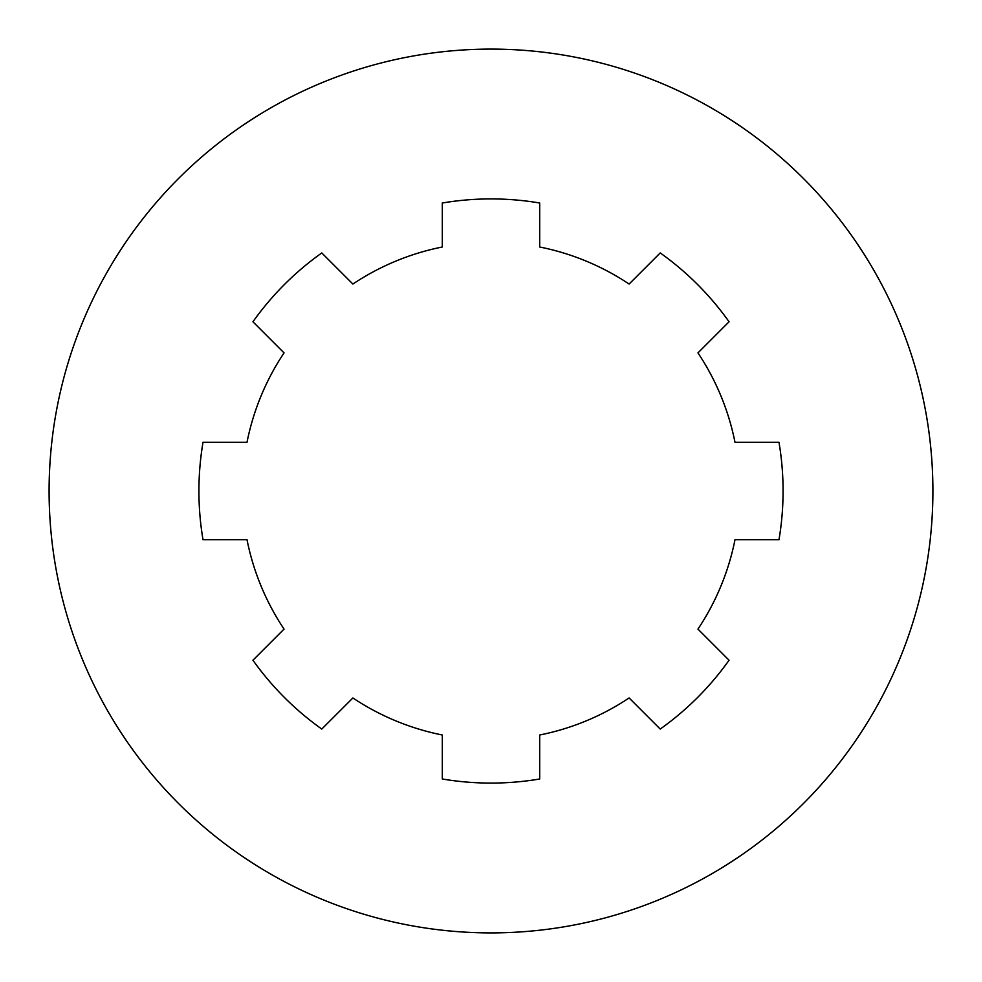 <?xml version="1.0" encoding="UTF-8"?>
<svg xmlns="http://www.w3.org/2000/svg" width="982" height="982" viewBox="0 0 982 982"><rect width="100%" height="100%" fill="white"/><g stroke="black" fill="none" stroke-linecap="round" stroke-linejoin="round"><path stroke-width="0.74" stroke-dasharray="4.91 3.68" d="M783.071 491A292.071 292.071 0 0 1 778.996 539.683A292.071 292.071 0 0 0 778.996 442.317L735.002 442.317A248.802 248.802 0 0 0 697.957 352.894L729.061 321.777A292.071 292.071 0 0 0 660.223 252.939L629.106 284.043A248.802 248.802 0 0 0 539.683 246.998L539.683 203.004A292.071 292.071 0 0 0 442.317 203.004L442.317 246.998A248.802 248.802 0 0 0 352.894 284.043L321.777 252.939A292.071 292.071 0 0 0 252.939 321.777L284.043 352.894A248.802 248.802 0 0 0 246.998 442.317L203.004 442.317A292.071 292.071 0 0 0 203.004 539.683L246.998 539.683A248.802 248.802 0 0 0 284.043 629.106L252.939 660.223A292.071 292.071 0 0 0 321.777 729.061L352.894 697.957A248.802 248.802 0 0 0 442.317 735.002L442.317 778.996A292.071 292.071 0 0 0 539.683 778.996L539.683 735.002A248.802 248.802 0 0 0 629.106 697.957L660.223 729.061A292.071 292.071 0 0 0 729.061 660.223L697.957 629.106A248.802 248.802 0 0 0 735.002 539.683L778.996 539.683L735.002 539.683A248.802 248.802 0 0 1 697.957 629.106L729.061 660.223A292.071 292.071 0 0 1 660.223 729.061L629.106 697.957A248.802 248.802 0 0 1 539.683 735.002L539.683 778.996A292.071 292.071 0 0 1 442.317 778.996L442.317 735.002A248.802 248.802 0 0 1 352.894 697.957L321.777 729.061A292.071 292.071 0 0 1 252.939 660.223L284.043 629.106A248.802 248.802 0 0 1 246.998 539.683L203.004 539.683A292.071 292.071 0 0 1 203.004 442.317L246.998 442.317A248.802 248.802 0 0 1 284.043 352.894L252.939 321.777A292.071 292.071 0 0 1 321.777 252.939L352.894 284.043A248.802 248.802 0 0 1 442.317 246.998L442.317 203.004A292.071 292.071 0 0 1 539.683 203.004L539.683 246.998A248.802 248.802 0 0 1 629.106 284.043L660.223 252.939A292.071 292.071 0 0 1 729.061 321.777L697.957 352.894A248.802 248.802 0 0 1 735.002 442.317L778.996 442.317A292.071 292.071 0 0 1 783.071 491M932.9 491A441.9 441.9 0 0 1 270.05 873.698A441.9 441.9 0 0 1 270.05 108.302A441.9 441.9 0 0 1 932.9 491A441.9 441.9 0 0 0 270.05 108.302A441.9 441.9 0 0 0 270.05 873.698A441.9 441.9 0 0 0 932.9 491"/><path stroke-width="1.47" d="M778.996 539.683A292.071 292.071 0 0 0 783.071 491A292.071 292.071 0 0 1 778.996 539.683L735.002 539.683A248.802 248.802 0 0 1 697.957 629.106L729.061 660.223A292.071 292.071 0 0 1 660.223 729.061L629.106 697.957A248.802 248.802 0 0 1 539.683 735.002L539.683 778.996A292.071 292.071 0 0 1 442.317 778.996L442.317 735.002A248.802 248.802 0 0 1 352.894 697.957L321.777 729.061A292.071 292.071 0 0 1 252.939 660.223L284.043 629.106A248.802 248.802 0 0 1 246.998 539.683L203.004 539.683A292.071 292.071 0 0 1 203.004 442.317L246.998 442.317A248.802 248.802 0 0 1 284.043 352.894L252.939 321.777A292.071 292.071 0 0 1 321.777 252.939L352.894 284.043A248.802 248.802 0 0 1 442.317 246.998L442.317 203.004A292.071 292.071 0 0 1 539.683 203.004L539.683 246.998A248.802 248.802 0 0 1 629.106 284.043L660.223 252.939A292.071 292.071 0 0 1 729.061 321.777L697.957 352.894A248.802 248.802 0 0 1 735.002 442.317L778.996 442.317A292.071 292.071 0 0 1 783.071 491A292.071 292.071 0 0 0 778.996 442.317L735.002 442.317A248.802 248.802 0 0 0 697.957 352.894L729.061 321.777A292.071 292.071 0 0 0 660.223 252.939L629.106 284.043A248.802 248.802 0 0 0 539.683 246.998L539.683 203.004A292.071 292.071 0 0 0 442.317 203.004L442.317 246.998A248.802 248.802 0 0 0 352.894 284.043L321.777 252.939A292.071 292.071 0 0 0 252.939 321.777L284.043 352.894A248.802 248.802 0 0 0 246.998 442.317L203.004 442.317A292.071 292.071 0 0 0 203.004 539.683L246.998 539.683A248.802 248.802 0 0 0 284.043 629.106L252.939 660.223A292.071 292.071 0 0 0 321.777 729.061L352.894 697.957A248.802 248.802 0 0 0 442.317 735.002L442.317 778.996A292.071 292.071 0 0 0 539.683 778.996L539.683 735.002A248.802 248.802 0 0 0 629.106 697.957L660.223 729.061A292.071 292.071 0 0 0 729.061 660.223L697.957 629.106A248.802 248.802 0 0 0 735.002 539.683L778.996 539.683M932.9 491A441.9 441.9 0 0 0 270.05 108.302A441.9 441.9 0 0 0 270.05 873.698A441.9 441.9 0 0 0 932.9 491A441.9 441.9 0 0 1 270.05 873.698A441.9 441.9 0 0 1 270.05 108.302A441.9 441.9 0 0 1 932.9 491"/></g></svg>
